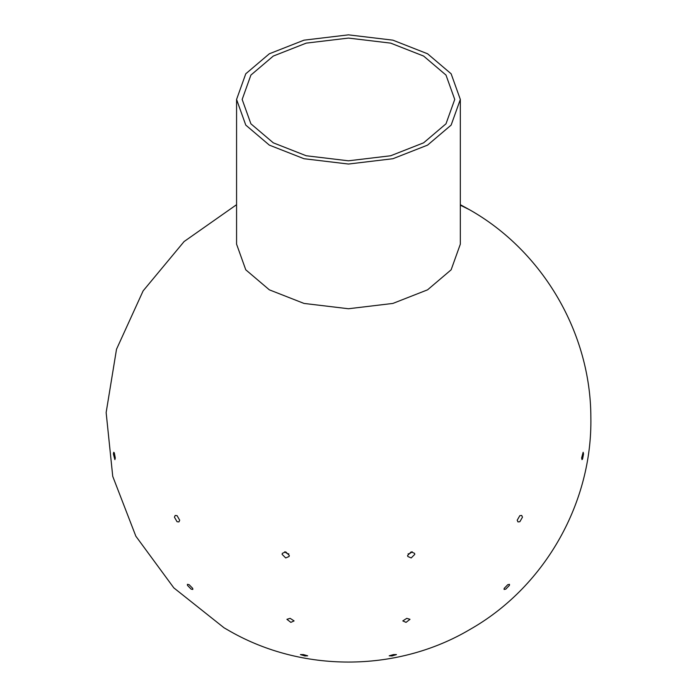 <?xml version="1.0" encoding="UTF-8"?>
<svg xmlns="http://www.w3.org/2000/svg" width="697" height="697" viewBox="0 0 697 697"><rect width="100%" height="100%" fill="white"/><g stroke="black" fill="none" stroke-linecap="round" stroke-linejoin="round"><path stroke-width="1.05" d="M269.338 145.124L304.014 158.724L348.448 164.039L392.89 158.724L427.566 145.124L451.133 125.103L460.334 99.444L451.133 73.786L427.566 53.774L392.89 40.165L348.448 34.85L304.014 40.165L269.338 53.774L245.771 73.786L236.571 99.444L245.771 125.103L269.338 145.124M460.334 99.444L460.334 244.15L451.133 269.809L427.566 289.83L392.89 303.43L348.448 308.745L304.014 303.43L269.338 289.83L245.771 269.809L236.571 244.15L236.571 99.444M273.294 142.833L250.903 123.813L242.164 99.444L250.903 75.076L273.294 56.056L306.236 43.127L348.448 38.082L390.668 43.127L423.61 56.056L445.993 75.076L454.74 99.444L445.993 123.813L423.61 142.833L390.668 155.762L348.448 160.807L306.236 155.762L273.294 142.833M114.325 452.911L115.293 458.034L114.892 459.645L113.358 453.878L113.759 452.275L114.325 452.911M582.579 459.001L582.004 459.645L581.612 458.034L583.145 452.275L583.537 453.878L582.579 459.001M519.84 521.731L517.976 521.922L517.2 520.215L519.84 515.641L521.704 515.458L522.48 517.165L519.84 521.731M505.787 589.122L504.088 589.462L504.158 588.416L507.808 584.661L509.498 584.33L509.429 585.367L505.787 589.122M460.334 205.188L469.656 209.806C542.937 251.242 590.812 333.253 590.856 417.477C592.398 501.953 545.751 585.079 472.871 627.779L466.415 631.517C394.702 672.239 302.202 672.239 230.489 631.517L224.025 627.779L173.823 587.876L135.845 536.193L112.74 476.356L106.144 412.554L116.512 349.249L143.12 290.884L184.095 241.545L236.571 204.691M408.102 553.81L409.252 553.793L412.336 551.841M411.186 557.957L407.797 556.476L407.579 555.465L411.186 551.867L414.567 553.34L414.785 554.35L411.186 557.957M406.037 622.369L402.805 620.914L406.778 618.335L409.993 619.319L406.037 622.369M392.123 655.938L389.205 655.816L393.491 654.579L396.471 654.57L392.123 655.938M284.568 551.841L287.652 553.793L288.802 553.81M285.718 557.957L282.111 554.35L282.337 553.34L285.718 551.867L289.316 555.465L289.098 556.476L285.718 557.957M290.858 622.369L286.911 619.319L290.126 618.335L294.09 620.914L290.858 622.369M304.772 655.938L300.424 654.57L303.413 654.579L307.691 655.816L304.772 655.938M177.055 521.731L174.424 517.165L175.191 515.458L177.055 515.641L179.695 520.215L178.92 521.922L177.055 521.731M191.117 589.122L187.467 585.367L187.397 584.33L189.096 584.661L192.747 588.416L192.816 589.462L191.117 589.122M229.121 630.724L225.392 628.572L229.121 630.724M469.656 209.806L460.334 204.691"/></g></svg>
